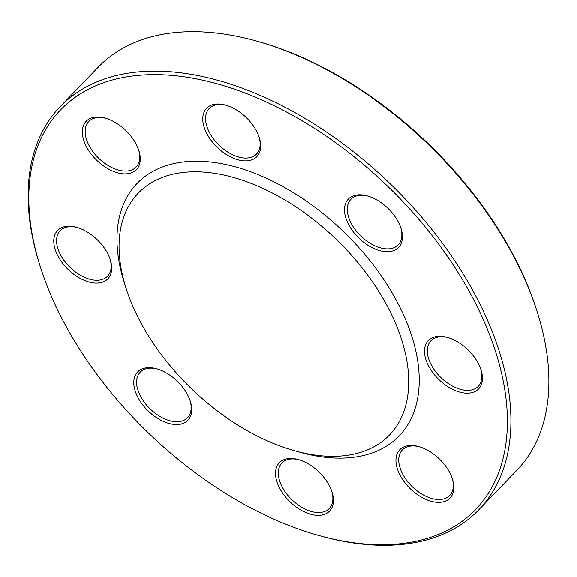 <?xml version="1.0" encoding="UTF-8"?>
<svg xmlns="http://www.w3.org/2000/svg" width="577" height="577" viewBox="0 0 577 577"><rect width="100%" height="100%" fill="white"/><g stroke="black" fill="none" stroke-linecap="round" stroke-linejoin="round"><path stroke-width="0.87" d="M40.7 267.988L40.116 266.163A290.577 173.331 43.9 0 1 60.203 106.658A290.577 173.331 43.9 0 1 389.742 183.371A290.577 173.331 43.9 0 1 478.809 509.779A290.577 173.331 43.9 0 1 320.185 535.867L318.331 535.348A288.053 171.823 -136.1 0 0 500.151 367.448A288.053 171.823 -136.1 0 0 201.64 79.972A288.053 171.823 -136.1 0 0 40.7 267.988A288.053 171.823 -136.1 0 0 68.8 331.191A288.053 171.823 -136.1 0 0 318.331 535.348M478.809 509.779L516.797 470.342A290.577 173.331 -136.1 0 0 536.884 310.837A290.577 173.331 -136.1 0 0 508.539 247.079A290.577 173.331 -136.1 0 0 256.815 41.133A290.577 173.331 -136.1 0 0 98.191 67.221L60.203 106.658M126.248 288.825L124.481 283.35A181.928 108.519 43.9 0 1 226.126 164.604A181.928 108.519 43.9 0 1 414.661 346.164A181.928 108.519 43.9 0 1 299.831 452.209L294.284 450.651A174.348 103.997 43.9 0 1 143.255 327.08A174.348 103.997 43.9 0 1 126.248 288.825A174.348 103.997 43.9 0 1 223.652 175.033A174.348 103.997 43.9 0 1 404.333 349.027A174.348 103.997 43.9 0 1 294.284 450.651M256.815 41.133L258.669 41.652A288.053 171.823 43.9 0 1 508.2 245.809A288.053 171.823 43.9 0 1 536.3 309.012L536.884 310.837M87.177 148.073A34.872 20.801 43.9 0 1 105.223 118.155A34.872 20.801 43.9 0 1 138.833 150.518A34.872 20.801 43.9 0 1 123.947 173.893A34.872 20.801 43.9 0 1 87.177 148.073M58.609 257.263A34.872 20.801 43.9 0 1 76.647 227.345A34.872 20.801 43.9 0 1 110.257 259.708A34.872 20.801 43.9 0 1 95.371 283.083A34.872 20.801 43.9 0 1 58.609 257.263M138.617 398.685A34.872 20.801 43.9 0 1 156.663 368.761A34.872 20.801 43.9 0 1 190.273 401.13A34.872 20.801 43.9 0 1 175.379 424.506A34.872 20.801 43.9 0 1 138.617 398.685M280.35 489.491A34.872 20.801 43.9 0 1 298.396 459.573A34.872 20.801 43.9 0 1 331.999 491.936A34.872 20.801 43.9 0 1 317.112 515.311A34.872 20.801 43.9 0 1 280.35 489.491M400.77 476.494A34.872 20.801 43.9 0 1 418.815 446.576A34.872 20.801 43.9 0 1 452.426 478.939A34.872 20.801 43.9 0 1 437.532 502.315A34.872 20.801 43.9 0 1 400.77 476.494M429.346 367.304A34.872 20.801 43.9 0 1 447.391 337.386A34.872 20.801 43.9 0 1 481.002 369.749A34.872 20.801 43.9 0 1 466.108 393.125A34.872 20.801 43.9 0 1 429.346 367.304M349.337 225.888A34.872 20.801 43.9 0 1 367.383 195.964A34.872 20.801 43.9 0 1 400.986 228.326A34.872 20.801 43.9 0 1 386.1 251.709A34.872 20.801 43.9 0 1 349.337 225.888M207.605 135.076A34.872 20.801 43.9 0 1 225.65 105.151A34.872 20.801 43.9 0 1 259.261 137.521A34.872 20.801 43.9 0 1 244.367 160.896A34.872 20.801 43.9 0 1 207.605 135.076M226.4 105.375A32.846 19.596 -136.1 0 0 209.199 108.519A32.846 19.596 -136.1 0 0 210.129 133.756A32.846 19.596 -136.1 0 0 256.52 154.088A32.846 19.596 -136.1 0 0 259.008 136.778M368.133 196.187A32.846 19.596 -136.1 0 0 350.924 199.325A32.846 19.596 -136.1 0 0 351.862 224.568A32.846 19.596 -136.1 0 0 398.245 244.9A32.846 19.596 -136.1 0 0 400.741 227.583M448.149 337.603A32.846 19.596 -136.1 0 0 430.94 340.747A32.846 19.596 -136.1 0 0 431.87 365.984A32.846 19.596 -136.1 0 0 478.261 386.316A32.846 19.596 -136.1 0 0 480.749 369.006M419.573 446.793A32.846 19.596 -136.1 0 0 402.364 449.937A32.846 19.596 -136.1 0 0 403.294 475.174A32.846 19.596 -136.1 0 0 449.685 495.506A32.846 19.596 -136.1 0 0 452.18 478.196M299.146 459.79A32.846 19.596 -136.1 0 0 281.937 462.934A32.846 19.596 -136.1 0 0 282.874 488.178A32.846 19.596 -136.1 0 0 329.258 508.51A32.846 19.596 -136.1 0 0 331.753 491.193M157.413 368.984A32.846 19.596 -136.1 0 0 140.211 372.129A32.846 19.596 -136.1 0 0 141.141 397.365A32.846 19.596 -136.1 0 0 187.532 417.698A32.846 19.596 -136.1 0 0 190.021 400.388M77.405 227.562A32.846 19.596 -136.1 0 0 60.196 230.706A32.846 19.596 -136.1 0 0 61.126 255.943A32.846 19.596 -136.1 0 0 107.517 276.275A32.846 19.596 -136.1 0 0 110.012 258.965M105.98 118.372A32.846 19.596 -136.1 0 0 88.771 121.516A32.846 19.596 -136.1 0 0 89.702 146.753A32.846 19.596 -136.1 0 0 136.093 167.085A32.846 19.596 -136.1 0 0 138.588 149.775"/></g></svg>
